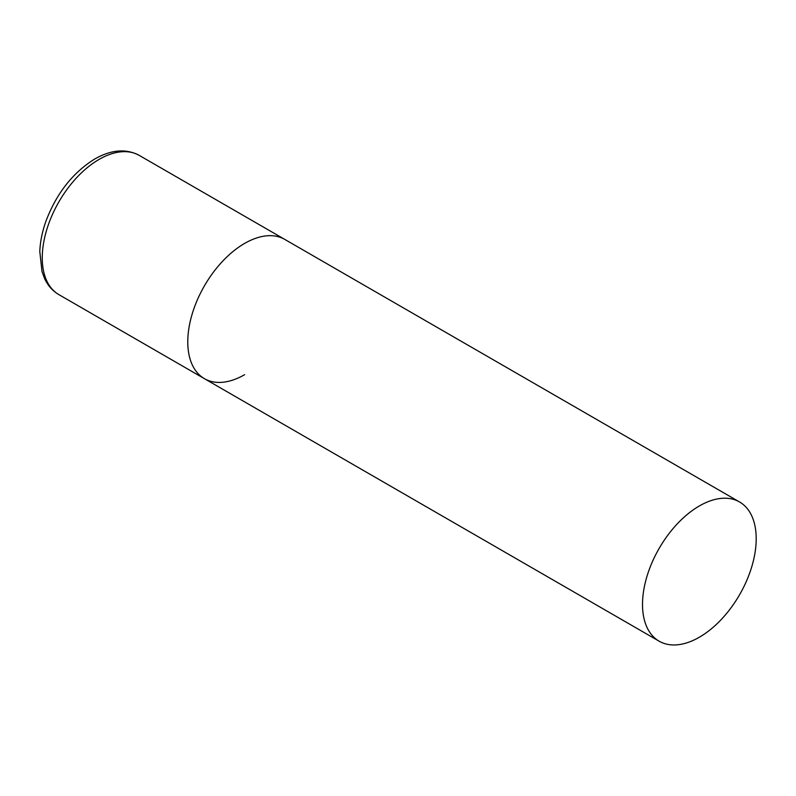 <?xml version="1.0" encoding="UTF-8"?>
<svg xmlns="http://www.w3.org/2000/svg" width="796" height="796" viewBox="0 0 796 796"><rect width="100%" height="100%" fill="white"/><g stroke="black" fill="none" stroke-linecap="round" stroke-linejoin="round"><path stroke-width="1.19" d="M244.621 374.687A80.386 46.417 -60 0 1 204.423 378.667A80.386 46.417 -60 0 1 192.105 314.251A80.386 46.417 -60 0 1 244.621 243.417A80.386 46.417 -60 0 1 284.809 239.427A80.386 46.417 120 0 0 222.87 260.969A80.386 46.417 120 0 0 187.776 341.862A80.386 46.417 120 0 0 204.423 378.667L58.914 294.649A80.386 46.417 -60 0 1 46.586 230.233A80.386 46.417 -60 0 1 99.102 159.399A80.386 46.417 -60 0 1 139.3 155.419C126.126 148.434 111.301 149.618 94.814 158.971C72.894 172.553 56.645 193.179 46.059 220.87C42.278 231.427 40.188 241.646 39.8 251.526L41.999 271.575L44.606 278.6C47.899 285.635 52.675 290.988 58.914 294.649M756.2 538.773A80.386 46.417 120 0 0 739.554 501.968A80.386 46.417 120 0 0 677.605 523.509A80.386 46.417 120 0 0 642.511 604.403A80.386 46.417 120 0 0 659.168 641.208A80.386 46.417 120 0 0 721.106 619.666A80.386 46.417 120 0 0 756.2 538.773M739.554 501.968L139.3 155.419M204.423 378.667L659.168 641.208"/></g></svg>
